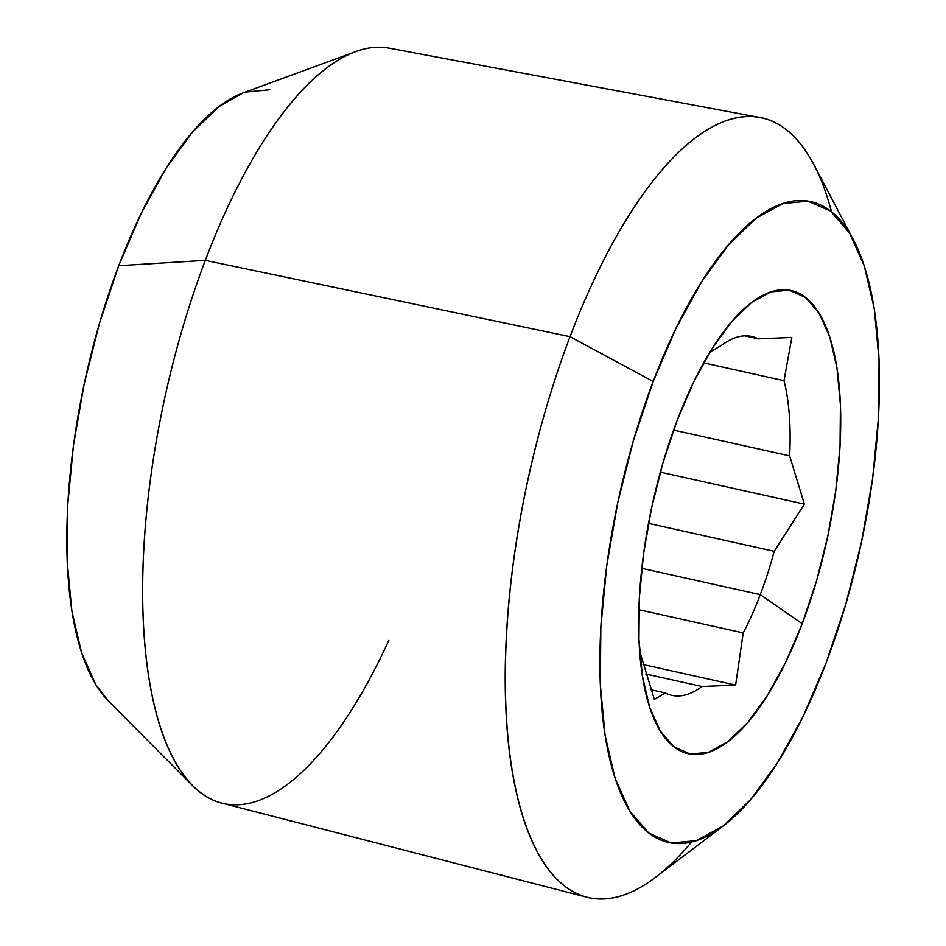 <?xml version="1.0" encoding="UTF-8"?>
<svg xmlns="http://www.w3.org/2000/svg" width="946" height="946" viewBox="0 0 946 946"><rect width="100%" height="100%" fill="white"/><g stroke="black" fill="none" stroke-linecap="round" stroke-linejoin="round"><path stroke-width="1.42" d="M853.529 240.024A328.203 123.264 -77.5 0 1 826.201 662.697L845.972 603.595L861.652 541.349L872.638 478.369L878.527 417.068L879.071 359.811L874.27 308.786L864.289 265.956L849.52 232.964L830.529 211.088L808.05 201.167L782.945 203.567L756.173 218.219L728.775 244.541L701.79 281.541L676.272 327.777L653.178 381.475A328.203 123.264 -77.5 0 1 853.529 240.024L813.832 164.557A399.366 149.988 102.5 0 0 570.036 336.681A399.366 149.988 -77.5 0 1 760.064 117.541L389.303 48.187A386.654 145.223 102.5 0 0 205.317 260.351L118.747 265.684A320.233 120.272 102.5 0 0 108.163 700.714L192.535 785.618A386.654 145.223 -77.5 0 1 205.317 260.351A386.654 145.223 102.5 0 0 221.589 803.036L586.839 897.198A399.366 149.988 -77.5 0 1 570.036 336.681L205.317 260.351L570.036 336.681A399.366 149.988 102.5 0 0 511.585 767.525A399.366 149.988 102.5 0 0 655.46 877.38L723.371 825.834A328.203 123.264 -77.5 0 1 605.144 735.55A328.203 123.264 -77.5 0 1 653.178 381.475L570.036 336.681L653.178 381.475L633.418 440.588L617.738 502.823L606.741 565.803L600.852 627.103L600.308 684.372L605.121 735.397L615.089 778.227L629.859 811.219L648.85 833.095L671.329 843.016L696.433 840.616L723.205 825.964L750.604 799.63L777.588 762.642L803.119 716.406L826.201 662.697A328.203 123.264 -77.5 0 1 723.371 825.834M388.83 640.383A386.654 145.223 -77.5 0 1 192.535 785.618M691.55 842.011A399.366 149.988 -77.5 0 1 586.839 897.198M760.265 594.656A183.843 69.046 102.5 0 0 774.206 551.317L804.36 504.135L789.638 455.866A183.843 69.046 102.5 0 0 783.998 380.694L791.837 337.426L758.243 338.845A183.843 69.046 102.5 0 0 721.597 345.278L710.564 351.699L707.963 355.318L710.564 351.699L721.597 345.278A183.843 69.046 -77.5 0 1 751.68 336.433A183.843 69.046 -77.5 0 1 758.243 338.845L744.727 335.842L758.243 338.845L791.837 337.426L783.998 380.694A183.843 69.046 -77.5 0 1 789.638 455.866L673.611 430.087L789.638 455.866L804.36 504.135L774.206 551.317A183.843 69.046 -77.5 0 1 760.265 594.656A183.843 69.046 -77.5 0 1 743.213 632.921L638.846 609.732L743.213 632.921A183.843 69.046 102.5 0 0 760.265 594.656L641.802 568.333L760.265 594.656L802.22 623.721L760.265 594.656M677.159 420.462A237.21 89.09 -77.5 0 1 715.294 343.587A237.21 89.09 -77.5 0 1 830.434 339.141A237.21 89.09 -77.5 0 1 802.22 623.721A237.21 89.09 -77.5 0 1 642.003 673.469A237.21 89.09 -77.5 0 1 677.159 420.462L693.856 381.652L712.303 348.234L731.802 321.498L751.609 302.472L770.955 291.876L789.094 290.138L805.342 297.316L819.07 313.126L829.748 336.965L836.962 367.923L840.426 404.805L840.036 446.193L835.779 490.489L827.833 536.015L816.504 580.998L802.22 623.721L785.535 662.531L767.076 695.949L747.577 722.685L727.77 741.711L708.424 752.307L690.284 754.045L674.037 746.867L660.308 731.057L649.642 707.218L642.429 676.26L638.952 639.378L639.342 597.99L643.599 553.682L651.546 508.168L662.874 463.185L677.159 420.462M665.381 692.957L650.883 689.729L665.381 692.957A183.843 69.046 102.5 0 0 702.027 686.524A183.843 69.046 -77.5 0 1 671.944 695.357A183.843 69.046 -77.5 0 1 665.381 692.957L654.348 699.378L665.381 692.957M645.763 674.013L702.027 686.524L735.61 685.105L743.213 632.921L735.61 685.105L643.02 664.53L735.61 685.105L702.027 686.524L645.763 674.013M639.626 651.096L654.348 699.378L639.626 651.096A183.843 69.046 -77.5 0 1 639.591 650.931M703.647 362.838L783.998 380.694L703.647 362.838M108.553 701.116L95.995 684.987L81.593 652.799L71.849 611.01L67.166 561.226L67.698 505.353L73.433 445.542L84.159 384.088L99.46 323.355L118.747 265.684L141.273 213.288L166.177 168.175L192.511 132.073L219.247 106.39L243.394 92.779M245.369 92.093L269.858 89.752M648.495 523.386L774.206 551.317L648.495 523.386M760.064 117.541A399.366 149.988 -77.5 0 1 831.546 211.88M205.317 260.351A386.654 145.223 -77.5 0 1 355.613 51.663L243.217 92.85A320.233 120.272 102.5 0 0 118.747 265.684L205.317 260.351M660.332 472.137L804.36 504.135L660.332 472.137"/></g></svg>

